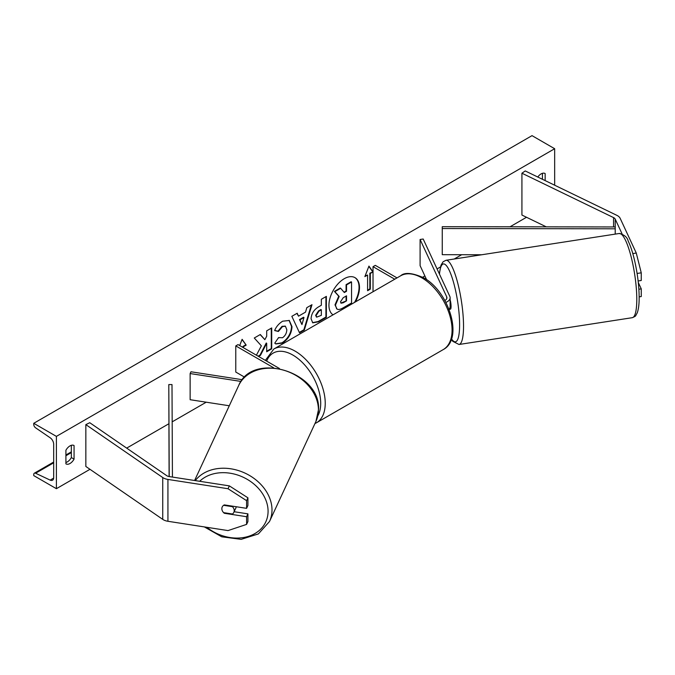 <?xml version="1.0" encoding="UTF-8"?>
<svg xmlns="http://www.w3.org/2000/svg" width="675" height="675" viewBox="0 0 675 675"><rect width="100%" height="100%" fill="white"/><g stroke="black" fill="none" stroke-linecap="round" stroke-linejoin="round"><path stroke-width="1.01" d="M445.88 302.383A9.61 5.552 0 0 0 450.124 297.785A9.61 5.552 0 0 0 449.795 296.35L423.183 239.009L420.095 239.49L420.095 265.638L426.617 279.703M449.01 309.268A9.61 5.552 0 0 0 450.124 306.678L450.124 297.785M444.859 300.502A6.404 3.696 0 0 0 446.926 297.785A6.404 3.696 0 0 0 446.707 296.823L420.095 239.49M373.022 291.743L373.022 266.659L375.292 265.351L397.01 277.898M373.022 266.659L394.748 279.205M622.063 233.854L615.22 219.105A5.122 2.962 0 0 0 613.896 217.78A5.122 2.962 0 0 0 613.567 217.612L521.927 173.213L521.927 215.055L546.269 226.851M632.787 253.581L636.272 253.041L641.25 272.818L641.25 280.496L638.12 280.977M641.25 272.818L637.09 273.459M636.272 253.041L620.173 218.346A10.252 5.915 0 0 0 617.524 215.688A10.252 5.915 0 0 0 616.857 215.342L525.217 170.944L521.927 173.213M639.158 296.865L641.25 296.544L641.25 288.866L638.28 282.471M638.871 289.229L641.25 288.866M224.319 513.27A6.404 5.054 24.9 0 1 221.847 508.705A6.404 5.054 24.9 0 1 222.218 506.959A6.404 5.054 24.9 0 1 224.319 504.9L246.594 508.343L246.594 500.664L247.919 497.812L229.357 485.882L169.265 476.584A5.122 2.962 180 0 1 166.961 475.816A5.122 2.962 180 0 1 166.666 475.622L89.767 422.719L85.843 424.617L85.843 466.467L162.734 519.37A10.252 5.915 180 0 0 163.342 519.75A10.252 5.915 180 0 0 167.932 521.286L228.032 530.584L246.594 524.391L246.594 516.712L224.319 513.27L224.547 512.781M247.919 497.812L247.919 505.491L246.594 508.343M246.594 524.391L247.919 521.53L247.919 513.861L234.132 511.726M229.357 485.882L228.032 488.734L167.932 479.436A10.252 5.915 180 0 1 163.342 477.908A10.252 5.915 180 0 1 162.734 477.529L85.843 424.617M247.919 513.861L246.594 516.712M228.032 488.734L246.594 500.664M229.289 405.768L190.139 399.71L190.139 373.553L241.043 381.434M242.333 379.713L190.966 371.773L190.139 373.553M279.484 368.525L238.039 344.596L235.778 345.904L235.778 372.052L244.662 377.19M235.778 345.904L273.637 367.765M448.529 309.488L450.385 309.201A6.404 1.35 -98.8 0 0 451.069 306.442A6.404 1.35 -98.8 0 0 450.124 299.7M354.518 302.425A21.608 12.471 120 0 0 354.788 277.535M355.413 301.911A21.608 12.471 120 0 0 355.016 277.661A21.608 12.471 120 0 0 344.216 278.724A21.608 12.471 120 0 0 330.21 297.405A21.608 12.471 120 0 0 333.02 314.837M56.396 436.388L56.396 488.692L33.75 475.613L33.75 474.517A2.886 1.662 60 0 1 34.349 473.2A2.886 1.662 60 0 1 35.598 473.243L50.186 480.119A5.442 3.147 -120 0 0 52.549 480.203A5.442 3.147 -120 0 0 53.679 477.706L53.679 444.234A5.442 3.147 -120 0 0 50.186 437.788L35.598 427.823A2.886 1.662 60 0 1 33.75 424.406L33.75 423.309L56.396 436.388L554.664 148.719L554.664 185.212M56.396 488.692L89.978 469.311M126.681 448.116L168.86 423.765M172.176 421.85L206.221 402.199M422.643 277.239L424.879 275.948M437.062 268.912L440.429 266.971M454.208 259.023L461.658 254.72M510.03 226.792L526.508 217.274M278.547 337.593L282.504 337.753C285.213 335.872 286.656 333.197 286.824 329.729L285.424 326.27L282.504 326.582L278.412 331.476L274.632 330.556C276.159 326.742 278.834 323.62 282.656 321.199L289.313 320.473L292.005 326.683C291.566 333.61 288.377 339.078 282.454 343.077L275.797 343.963L274.767 343.153L278.547 337.593L278.918 337.88M311.074 318.777L311.074 318.718C311.42 313.546 314.018 309.538 318.87 306.686L321.351 305.252L321.351 299.278L326.371 296.376L326.371 317.301L318.608 321.781L312.744 322.827L311.074 318.777M258.567 356.451L260.457 355.354L266.692 343.271L266.692 351.759L271.713 348.857L271.713 327.932L266.692 330.834L266.692 336.243L264.853 339.668L260.305 334.522L254.273 338.006L261.36 345.836L256.407 355.202M545.155 180.605L545.155 173.559A8.007 4.624 120 0 0 545.079 173.517A8.007 4.624 120 0 0 541.072 173.914A8.007 4.624 120 0 0 537.781 177.036M74.064 445.542L74.064 459.143A8.007 4.624 -60 0 1 65.981 463.894A8.007 4.624 -60 0 1 65.914 463.852L65.914 450.25A8.007 4.624 -60 0 1 69.989 445.897A8.007 4.624 -60 0 1 73.988 445.5A8.007 4.624 -60 0 1 74.064 445.542L73.921 445.458M370.305 273.459L373.022 271.89L368.947 266.093L364.871 276.598L367.588 275.029L367.588 290.723L370.305 289.153L370.305 273.459L369.849 273.198L369.849 288.892L370.305 289.153M239.701 345.549L242.114 339.314L246.189 345.119L243.472 346.688L243.472 347.735M298.51 316.178L305.53 312.128L306.804 307.673L311.993 304.687L304.324 330.05L299.514 332.826L291.845 316.313L297.202 313.225L298.51 316.178L296.933 313.377M542.43 179.288L542.43 173.323M71.347 445.298L71.347 457.574A8.007 4.624 -60 0 1 65.914 462.518M33.75 423.309L532.018 135.641L554.664 148.719M71.347 457.574L74.064 459.143M334.994 304.864L338.732 296.207L334.403 291.398L334.851 291.659L340.664 288.301L344.317 292.545L346.528 291.271L346.528 284.918L351.557 282.015L351.557 302.982L342.976 307.935C340.225 309.488 338.251 309.867 337.061 309.074L334.994 304.864L335.45 305.125L339.188 296.468L334.851 291.659M340.664 288.301L340.208 288.039L334.403 291.398M344.022 292.191L346.073 291.009L346.073 284.656L351.11 281.753L351.557 282.015M336.648 308.838L335.45 305.125M346.073 284.656L346.528 284.918M346.073 291.009L346.528 291.271M338.732 296.207L339.188 296.468M369.849 288.892L367.588 290.199M365.133 275.923L367.588 275.029M369.849 273.198L373.022 271.89M372.575 271.628L368.854 266.338M242.021 339.567L246.189 345.119M245.742 344.858L243.025 346.427L243.472 346.688M243.025 346.427L243.025 347.473M260.153 334.606L264.853 339.668M266.692 351.236L271.266 348.595L271.713 348.857M271.266 348.595L271.266 328.193M258.112 356.189L260.002 355.092L266.245 343.01L266.692 343.271M260.002 355.092L260.457 355.354M325.924 296.637L325.924 317.039L326.371 317.301M325.924 317.039L318.153 321.519L312.525 322.684M321.351 309.8L318.971 311.175L316.094 315.554L316.702 317.14L321.351 315.326L321.351 309.8L320.895 309.538L318.516 310.913L315.647 315.293L316.499 316.98M289.086 320.347L291.549 326.422C291.111 333.349 287.93 338.816 281.998 342.816L275.577 343.828M285.188 326.16L282.049 326.32L277.965 331.214L278.412 331.476M277.965 331.214L274.7 330.421M311.344 305.058L303.868 329.788L304.324 330.05M303.868 329.788L299.32 332.412M303.986 317.503L303.539 317.242L299.498 319.57L301.961 324.582L303.986 317.503L299.953 319.832L301.961 324.582M299.498 319.57L299.953 319.832M340.512 301.784L341.052 303.202L343.229 302.754L346.528 300.856L346.528 295.819L343.204 297.743L340.512 301.784M340.85 303.041L346.528 300.856M346.073 300.594L346.073 296.08M233.845 512.359A6.404 5.054 -155.1 0 0 234.217 510.612A6.404 5.054 -155.1 0 0 232.453 506.68L223.611 505.313A6.404 5.054 -155.1 0 0 222.218 506.959A6.404 5.054 -155.1 0 0 221.847 508.705A6.404 5.054 -155.1 0 0 223.611 512.637L232.453 514.004A6.404 5.054 -155.1 0 0 233.845 512.359L235.828 508.064A6.404 5.054 -155.1 0 0 236.191 506.739M232.681 506.191L232.453 506.68M442.252 228.538L442.26 226.69L615.22 226.952L615.22 234.115L615.212 228.8L442.252 228.538L442.252 254.686L481.815 254.753M615.22 226.952L615.212 228.8M169.222 476.575L168.801 384.573L169.104 476.558M172.429 477.073L171.998 384.564L168.801 384.573M446.707 296.823L446.707 298.738M615.22 219.105L615.22 234.115M613.567 217.612L613.567 226.952M167.932 479.436L167.932 521.286M162.734 477.529L162.734 519.37M443.247 349.582A42.601 24.595 -120 0 0 449.778 315.444A42.601 24.595 -120 0 0 421.942 277.906A42.601 24.595 -120 0 0 400.646 275.797L273.814 349.026A42.601 24.595 60 0 1 295.11 351.135A42.601 24.595 60 0 1 322.945 388.673A42.601 24.595 60 0 1 316.415 422.812L443.247 349.582C463.944 338.833 448.85 291.178 423.546 277.746C412.231 272.776 404.595 272.126 400.646 275.797M317.815 415.901A39.395 22.748 -120 0 0 292.849 355.058A39.395 22.748 -120 0 0 266.667 361.125M636.787 299.346A42.601 9.003 -98.8 0 0 630.745 255.319A42.601 9.003 -98.8 0 0 619.245 233.491C624.341 234.757 627.32 237.271 628.172 241.043C630.88 246.62 633.251 254.154 635.285 263.663C637.799 275.712 639.09 287.01 639.158 297.557C639.183 304.172 638.542 309.268 637.242 312.837L635.842 315.436C635.875 315.968 634.677 316.718 632.273 317.689A42.601 9.003 -98.8 0 0 636.787 299.346M619.245 233.491L445.989 260.288A42.601 9.003 81.2 0 1 457.49 282.116A42.601 9.003 81.2 0 1 463.531 326.143A42.601 9.003 81.2 0 1 459.017 344.486L632.273 317.689M451.499 338.867A39.395 8.328 -98.8 0 0 459.608 324.835A39.395 8.328 -98.8 0 0 450.579 273.442A39.395 8.328 -98.8 0 0 439.484 274.118M50.186 480.119L53.663 478.102M35.598 473.243L53.679 462.805M65.914 455.743L71.347 452.604M334.994 304.805L335.45 305.066M318.153 321.519L318.608 321.781M315.647 315.352L316.094 315.613M318.516 310.913L318.971 311.175M315.647 315.293L316.094 315.554M291.549 326.363L292.005 326.624M291.549 326.422L292.005 326.683M281.998 342.816L282.454 343.077M282.049 326.32L282.504 326.582M342.782 302.493L343.229 302.754M199.657 481.283A39.395 31.075 24.9 0 1 242.114 476.744A39.395 31.075 24.9 0 1 268.076 511.262A39.395 31.075 24.9 0 1 246.847 536.827A39.395 31.075 24.9 0 1 206.854 527.302M204.356 526.913L221.738 536.802L241.144 539.359L258.356 533.933L269.494 521.522A42.601 33.598 -155.1 0 0 272 509.954A42.601 33.598 -155.1 0 0 241.557 471.656A42.601 33.598 -155.1 0 0 195.269 480.608M194.602 480.499L238.629 385.627A42.601 33.598 24.9 0 1 284.453 370.423A42.601 33.598 24.9 0 1 318.423 409.919A42.601 33.598 24.9 0 1 315.917 421.487L269.494 521.522M314.955 423.554L316.415 422.812M265.359 360.366L273.814 349.026M445.989 260.288L443.112 261.757L441.011 265.148L439.349 273.831M451.364 339.272L452.773 341.322L459.017 344.486M71.347 451.837L65.914 454.975M53.679 462.038L34.349 473.2M316.702 317.14L316.254 316.879M285.424 326.27L284.977 326.008M238.629 385.627C252.332 350.941 320.836 371.858 318.532 409.447L315.917 421.487"/></g></svg>
